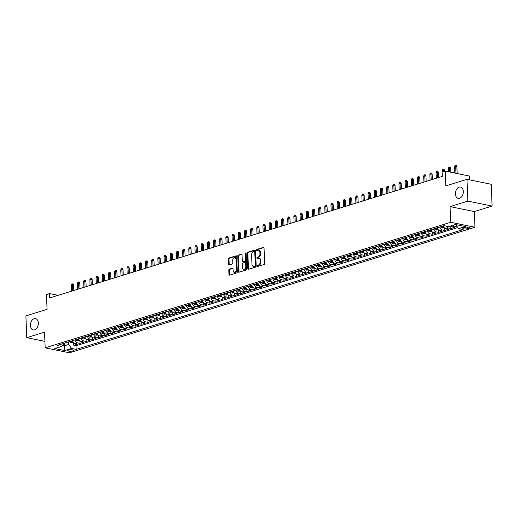 <?xml version="1.0" encoding="UTF-8"?>
<svg xmlns="http://www.w3.org/2000/svg" width="518" height="518" viewBox="0 0 518 518"><rect width="100%" height="100%" fill="white"/><g stroke="black" fill="none" stroke-linecap="round" stroke-linejoin="round"><path stroke-width="0.78" d="M257.187 265.999A0.622 0.414 -78.4 0 0 257.64 266.466L264.083 264.471A0.887 0.596 -78.4 0 0 264.659 263.429L264.038 248.044A0.887 0.596 -78.4 0 0 263.397 247.377L256.954 249.372A0.622 0.414 -78.4 0 0 256.999 250.57L257.834 250.311A2.83 1.897 -78.4 0 1 258.508 250.272A2.83 1.897 -78.4 0 1 259.887 252.441L259.939 253.723A2.83 1.897 -78.4 0 1 258.106 257.064L257.271 257.323A0.622 0.414 -78.4 0 0 257.316 258.514L258.152 258.262A2.83 1.897 -78.4 0 1 258.832 258.217A2.83 1.897 -78.4 0 1 260.204 260.392L260.256 261.674A2.83 1.897 -78.4 0 1 258.424 265.009L257.588 265.268A0.622 0.414 -78.4 0 0 257.187 265.999M258.832 258.217L259.486 258.352A2.83 1.897 -78.4 0 1 260.858 260.528L260.91 261.81A2.83 1.897 -78.4 0 1 259.078 265.145L258.242 265.404A0.622 0.414 -78.4 0 0 257.899 266.388M263.895 247.559L257.608 249.508A0.622 0.414 -78.4 0 0 257.258 250.485M258.508 250.272L259.168 250.401A2.83 1.897 -78.4 0 1 260.541 252.577L260.593 253.859A2.83 1.897 -78.4 0 1 258.76 257.193L257.925 257.452A0.622 0.414 -78.4 0 0 257.582 258.437M38.332 323.057A5.769 3.866 -78.4 0 0 35.528 318.635A5.769 3.866 -78.4 0 0 30.42 325.511A5.769 3.866 -78.4 0 0 33.217 329.94A5.769 3.866 -78.4 0 0 38.332 323.057M463.332 191.492A5.769 3.866 -78.4 0 0 460.528 187.063A5.769 3.866 -78.4 0 0 455.419 193.939A5.769 3.866 -78.4 0 0 458.216 198.368A5.769 3.866 -78.4 0 0 463.332 191.492M72.734 350.926A2.888 0.738 177.7 0 0 73.524 350.382A2.888 0.738 177.7 0 0 71.691 349.767A2.888 0.738 177.7 0 0 68.538 350.064A2.888 0.738 177.7 0 0 67.754 350.615A2.888 0.738 177.7 0 0 69.587 351.223A2.888 0.738 177.7 0 0 72.734 350.926M229.344 269.127A0.887 0.596 -78.4 0 0 228.775 270.169L228.95 274.482A0.887 0.596 -78.4 0 0 229.591 275.149L236.752 272.934A0.887 0.596 -78.4 0 0 237.322 271.892L236.707 256.507A0.887 0.596 -78.4 0 0 236.066 255.84L228.904 258.055A0.887 0.596 -78.4 0 0 228.328 259.097L228.542 264.309A0.887 0.596 -78.4 0 0 229.183 264.976L232.245 264.031A0.887 0.596 -78.4 0 0 232.815 262.989L232.711 260.399A2.37 1.586 -78.4 0 1 234.809 257.582A2.37 1.586 -78.4 0 1 235.962 259.395L236.363 269.528A2.37 1.586 -78.4 0 1 234.272 272.345A2.37 1.586 -78.4 0 1 233.119 270.532L233.055 268.842A0.887 0.596 -78.4 0 0 232.414 268.175L229.344 269.127L230.005 269.256A0.887 0.596 -78.4 0 0 229.429 270.299L229.603 274.618A0.887 0.596 -78.4 0 0 229.752 275.103M467.851 201.114L450.077 206.611L474.326 211.571L492.1 206.073L467.851 201.114L466.977 179.338L445.804 185.897L445.208 171.089L442.113 172.047L442.288 176.398L49.741 297.928L49.566 293.57L46.478 294.528L47.073 309.33L25.9 315.889L26.774 337.658L44.917 341.368M450.077 206.611L450.705 222.287L45.176 347.831L44.548 332.155L26.774 337.658M247.818 268.641A0.887 0.596 -78.4 0 0 248.459 269.308L255.62 267.094A0.887 0.596 -78.4 0 0 256.19 266.051L255.575 250.66A0.887 0.596 -78.4 0 0 254.934 249.993L247.772 252.214A0.887 0.596 -78.4 0 0 247.203 253.257L247.818 268.641L248.472 268.777A0.887 0.596 -78.4 0 0 248.621 269.256M246.186 270.014L239.025 272.228A0.887 0.596 -78.4 0 1 238.384 271.561L237.768 256.177A0.887 0.596 -78.4 0 1 238.338 255.134L241.401 254.183A0.887 0.596 -78.4 0 1 242.042 254.85L242.294 261.091A0.887 0.596 -78.4 0 0 242.936 261.758L244.969 261.13A0.887 0.596 -78.4 0 0 245.538 260.088L245.279 253.587A0.622 0.414 -78.4 0 1 246.128 253.328L246.756 268.971A0.887 0.596 -78.4 0 1 246.186 270.014M466.977 179.338L491.226 184.298L492.1 206.073M73.705 342.838L73.802 345.292L77.512 344.14L75.116 343.654L77.59 342.89A3.607 2.512 -107.2 0 1 74.987 339.918M79.889 340.922L79.986 343.376L83.696 342.23L81.3 341.738L83.774 340.974A3.607 2.512 -107.2 0 1 81.171 338.001M86.066 339.005L86.163 341.466L89.873 340.313L87.484 339.827L89.957 339.063A3.607 2.512 -107.2 0 1 87.348 336.091M92.249 337.095L92.346 339.549L96.057 338.403L93.667 337.911L96.134 337.147A3.607 2.512 -107.2 0 1 93.531 334.175M98.433 335.178L98.53 337.639L102.24 336.486L99.844 336.001L102.318 335.23A3.607 2.512 -107.2 0 1 99.715 332.265M104.61 333.268L104.714 335.722L108.417 334.576L106.028 334.084L108.502 333.32A3.607 2.512 -107.2 0 1 105.899 330.348M110.794 331.352L110.891 333.806L114.601 332.66L112.212 332.174L114.685 331.403A3.607 2.512 -107.2 0 1 112.076 328.438M116.977 329.442L117.074 331.896L120.785 330.749L118.389 330.257L120.862 329.493A3.607 2.512 -107.2 0 1 118.259 326.521M123.161 327.525L123.258 329.979L126.968 328.833L124.573 328.341L127.046 327.577A3.607 2.512 -107.2 0 1 124.443 324.605M129.338 325.615L129.442 328.069L133.145 326.916L130.756 326.431L133.23 325.667A3.607 2.512 -107.2 0 1 130.627 322.695M135.522 323.698L135.619 326.152L139.329 325.006L136.94 324.514L139.407 323.75A3.607 2.512 -107.2 0 1 136.804 320.778M141.705 321.782L141.802 324.242L145.513 323.09L143.117 322.604L145.59 321.84A3.607 2.512 -107.2 0 1 142.987 318.868M147.883 319.871L147.986 322.325L151.696 321.179L149.301 320.687L151.774 319.923A3.607 2.512 -107.2 0 1 149.171 316.951M154.066 317.955L154.163 320.415L157.873 319.263L155.484 318.777L157.958 318.007A3.607 2.512 -107.2 0 1 155.348 315.041M160.25 316.045L160.347 318.499L164.057 317.353L161.668 316.861L164.135 316.097A3.607 2.512 -107.2 0 1 161.532 313.125M166.433 314.128L166.531 316.582L170.241 315.436L167.845 314.95L170.318 314.18A3.607 2.512 -107.2 0 1 167.715 311.208M172.611 312.218L172.714 314.672L176.418 313.519L174.029 313.034L176.502 312.27A3.607 2.512 -107.2 0 1 173.899 309.298M178.794 310.301L178.891 312.755L182.601 311.609L180.212 311.117L182.686 310.353A3.607 2.512 -107.2 0 1 180.076 307.381M184.978 308.385L185.075 310.845L188.785 309.693L186.389 309.207L188.863 308.443A3.607 2.512 -107.2 0 1 186.26 305.471M191.161 306.475L191.259 308.929L194.969 307.783L192.573 307.291L195.046 306.526A3.607 2.512 -107.2 0 1 192.443 303.554M197.339 304.558L197.436 307.019L201.146 305.866L198.757 305.38L201.23 304.61A3.607 2.512 -107.2 0 1 198.627 301.644M203.522 302.648L203.619 305.102L207.329 303.956L204.94 303.464L207.407 302.7A3.607 2.512 -107.2 0 1 204.804 299.728M209.706 300.731L209.803 303.185L213.513 302.039L211.117 301.554L213.591 300.783A3.607 2.512 -107.2 0 1 210.988 297.818M215.883 298.821L215.987 301.275L219.69 300.129L217.301 299.637L219.774 298.873A3.607 2.512 -107.2 0 1 217.171 295.901M222.067 296.905L222.164 299.359L225.874 298.213L223.485 297.721L225.958 296.956A3.607 2.512 -107.2 0 1 223.349 293.984M228.25 294.995L228.347 297.449L232.058 296.296L229.662 295.81L232.135 295.046A3.607 2.512 -107.2 0 1 229.532 292.074M234.434 293.078L234.531 295.532L238.241 294.386L235.845 293.894L238.319 293.13A3.607 2.512 -107.2 0 1 235.716 290.158M240.611 291.161L240.715 293.622L244.418 292.469L242.029 291.984L244.502 291.22A3.607 2.512 -107.2 0 1 241.9 288.248M246.795 289.251L246.892 291.705L250.602 290.559L248.213 290.067L250.686 289.303A3.607 2.512 -107.2 0 1 248.077 286.331M252.978 287.335L253.075 289.795L256.786 288.643L254.39 288.157L256.863 287.386A3.607 2.512 -107.2 0 1 254.26 284.421M259.155 285.424L259.259 287.878L262.969 286.732L260.573 286.24L263.047 285.476A3.607 2.512 -107.2 0 1 260.444 282.504M265.339 283.508L265.436 285.962L269.146 284.816L266.757 284.33L269.231 283.56A3.607 2.512 -107.2 0 1 266.621 280.594M271.523 281.598L271.62 284.052L275.33 282.906L272.941 282.414L275.408 281.65A3.607 2.512 -107.2 0 1 272.805 278.678M277.706 279.681L277.803 282.135L281.514 280.989L279.118 280.497L281.591 279.733A3.607 2.512 -107.2 0 1 278.988 276.761M283.883 277.765L283.987 280.225L287.691 279.072L285.301 278.587L287.775 277.823A3.607 2.512 -107.2 0 1 285.172 274.851M290.067 275.854L290.164 278.308L293.874 277.162L291.485 276.67L293.959 275.906A3.607 2.512 -107.2 0 1 291.349 272.934M296.251 273.938L296.348 276.398L300.058 275.246L297.662 274.76L300.136 273.99A3.607 2.512 -107.2 0 1 297.533 271.024M302.434 272.028L302.531 274.482L306.242 273.336L303.846 272.844L306.319 272.079A3.607 2.512 -107.2 0 1 303.716 269.107M308.611 270.111L308.715 272.565L312.419 271.419L310.029 270.933L312.503 270.163A3.607 2.512 -107.2 0 1 309.9 267.197M314.795 268.201L314.892 270.655L318.602 269.509L316.213 269.017L318.68 268.253A3.607 2.512 -107.2 0 1 316.077 265.281M320.979 266.284L321.076 268.738L324.786 267.592L322.39 267.1L324.864 266.336A3.607 2.512 -107.2 0 1 322.261 263.364M327.156 264.374L327.259 266.828L330.97 265.676L328.574 265.19L331.047 264.426A3.607 2.512 -107.2 0 1 328.444 261.454M333.339 262.458L333.437 264.912L337.147 263.766L334.757 263.274L337.231 262.509A3.607 2.512 -107.2 0 1 334.622 259.537M339.523 260.541L339.62 263.002L343.33 261.849L340.935 261.363L343.408 260.599A3.607 2.512 -107.2 0 1 340.805 257.627M345.707 258.631L345.804 261.085L349.514 259.939L347.118 259.447L349.592 258.683A3.607 2.512 -107.2 0 1 346.989 255.711M351.884 256.714L351.987 259.175L355.691 258.022L353.302 257.537L355.775 256.766A3.607 2.512 -107.2 0 1 353.172 253.801M358.067 254.804L358.165 257.258L361.875 256.112L359.486 255.62L361.959 254.856A3.607 2.512 -107.2 0 1 359.35 251.884M364.251 252.888L364.348 255.342L368.058 254.196L365.663 253.71L368.136 252.939A3.607 2.512 -107.2 0 1 365.533 249.974M370.435 250.977L370.532 253.431L374.242 252.285L371.846 251.793L374.32 251.029A3.607 2.512 -107.2 0 1 371.717 248.057M376.612 249.061L376.709 251.515L380.419 250.369L378.03 249.877L380.503 249.113A3.607 2.512 -107.2 0 1 377.9 246.141M382.796 247.144L382.893 249.605L386.603 248.452L384.214 247.967L386.681 247.203A3.607 2.512 -107.2 0 1 384.078 244.231M388.979 245.234L389.076 247.688L392.786 246.542L390.391 246.05L392.864 245.286A3.607 2.512 -107.2 0 1 390.261 242.314M395.156 243.318L395.26 245.778L398.964 244.625L396.574 244.14L399.048 243.369A3.607 2.512 -107.2 0 1 396.445 240.404M401.34 241.407L401.437 243.861L405.147 242.715L402.758 242.223L405.231 241.459A3.607 2.512 -107.2 0 1 402.622 238.487M407.524 239.491L407.621 241.945L411.331 240.799L408.935 240.313L411.409 239.543A3.607 2.512 -107.2 0 1 408.806 236.577M413.707 237.581L413.804 240.035L417.514 238.889L415.119 238.397L417.592 237.632A3.607 2.512 -107.2 0 1 414.989 234.66M419.884 235.664L419.988 238.118L423.692 236.972L421.302 236.48L423.776 235.716A3.607 2.512 -107.2 0 1 421.173 232.744M426.068 233.754L426.165 236.208L429.875 235.055L427.486 234.57L429.959 233.806A3.607 2.512 -107.2 0 1 427.35 230.834M432.252 231.837L432.349 234.291L436.059 233.145L433.663 232.653L436.137 231.889A3.607 2.512 -107.2 0 1 433.534 228.917M438.429 229.921L438.532 232.381L442.242 231.229L439.847 230.743L442.32 229.979A3.607 2.512 -107.2 0 1 439.717 227.007M444.612 228.011L444.709 230.465L448.42 229.319L446.03 228.826L448.504 228.062A3.607 2.512 -107.2 0 1 446.302 226.159M450.796 226.094L450.893 228.555L454.603 227.402L452.214 226.916A3.607 2.512 -107.2 0 1 450.679 225.971L450.006 226.178M464.924 227.389L463.565 227.81A2.797 0.719 177.7 0 0 462.801 228.341A2.797 0.719 177.7 0 0 464.575 228.93A2.797 0.719 177.7 0 0 467.625 228.639L468.984 228.218A2.797 0.719 177.7 0 0 469.748 227.693A2.797 0.719 177.7 0 0 467.974 227.098A2.797 0.719 177.7 0 0 464.924 227.389M450.705 222.287L474.954 227.247L69.431 352.79L45.176 347.831M73.802 345.292L75.997 345.739L76.146 349.397L463.131 229.597L458.54 228.658L455.775 224.598M76.146 349.397L71.555 348.459L64.756 350.563L54.791 348.53L61.597 346.425L57.006 345.487L443.991 225.68L448.575 226.619L455.374 224.514L465.339 226.554L458.54 228.658M457.07 226.521L454.681 226.146A3.607 2.512 -107.2 0 1 453.146 225.207M450.893 228.555L448.504 228.062M444.709 230.465L442.32 229.979M438.532 232.381L436.137 231.889M432.349 234.291L429.959 233.806M426.165 236.208L423.776 235.716M419.988 238.118L417.592 237.632M413.804 240.035L411.409 239.543M407.621 241.945L405.231 241.459M401.437 243.861L399.048 243.369M395.26 245.778L392.864 245.286M389.076 247.688L386.681 247.203M382.893 249.605L380.503 249.113M376.709 251.515L374.32 251.029M370.532 253.431L368.136 252.939M364.348 255.342L361.959 254.856M358.165 257.258L355.775 256.766M351.987 259.175L349.592 258.683M345.804 261.085L343.408 260.599M339.62 263.002L337.231 262.509M333.437 264.912L331.047 264.426M327.259 266.828L324.864 266.336M321.076 268.738L318.68 268.253M314.892 270.655L312.503 270.163M308.715 272.565L306.319 272.079M302.531 274.482L300.136 273.99M296.348 276.398L293.959 275.906M290.164 278.308L287.775 277.823M283.987 280.225L281.591 279.733M277.803 282.135L275.408 281.65M271.62 284.052L269.231 283.56M265.436 285.962L263.047 285.476M259.259 287.878L256.863 287.386M253.075 289.795L250.686 289.303M246.892 291.705L244.502 291.22M240.715 293.622L238.319 293.13M234.531 295.532L232.135 295.046M228.347 297.449L225.958 296.956M222.164 299.359L219.774 298.873M215.987 301.275L213.591 300.783M209.803 303.185L207.407 302.7M203.619 305.102L201.23 304.61M197.436 307.019L195.046 306.526M191.259 308.929L188.863 308.443M185.075 310.845L182.686 310.353M178.891 312.755L176.502 312.27M172.714 314.672L170.318 314.18M166.531 316.582L164.135 316.097M160.347 318.499L157.958 318.007M154.163 320.415L151.774 319.923M147.986 322.325L145.59 321.84M141.802 324.242L139.407 323.75M135.619 326.152L133.23 325.667M129.442 328.069L127.046 327.577M123.258 329.979L120.862 329.493M117.074 331.896L114.685 331.403M110.891 333.806L108.502 333.32M104.714 335.722L102.318 335.23M98.53 337.639L96.134 337.147M92.346 339.549L89.957 339.063M86.163 341.466L83.774 340.974M79.986 343.376L77.59 342.89M75.997 345.739L457.776 227.551M64.362 343.207L64.465 345.778L68.797 344.438L68.693 341.867M469.612 179.882L469.457 176.049L445.208 171.089M474.326 211.571L474.954 227.247M58.145 295.325L49.566 293.57M62.477 345.37L64.465 345.778L64.756 350.563M64.07 343.298L61.597 346.425M443.427 225.854A3.607 2.512 72.8 0 0 446.03 228.826M437.244 227.771A3.607 2.512 72.8 0 0 439.847 230.743M431.06 229.688A3.607 2.512 72.8 0 0 433.663 232.653M424.877 231.598A3.607 2.512 72.8 0 0 427.486 234.57M418.699 233.514A3.607 2.512 72.8 0 0 421.302 236.48M412.516 235.425A3.607 2.512 72.8 0 0 415.119 238.397M406.332 237.341A3.607 2.512 72.8 0 0 408.935 240.313M400.155 239.251A3.607 2.512 72.8 0 0 402.758 242.223M393.971 241.168A3.607 2.512 72.8 0 0 396.574 244.14M387.788 243.078A3.607 2.512 72.8 0 0 390.391 246.05M381.604 244.995A3.607 2.512 72.8 0 0 384.214 247.967M375.427 246.911A3.607 2.512 72.8 0 0 378.03 249.877M369.243 248.821A3.607 2.512 72.8 0 0 371.846 251.793M363.06 250.738A3.607 2.512 72.8 0 0 365.663 253.71M356.876 252.648A3.607 2.512 72.8 0 0 359.486 255.62M350.699 254.565A3.607 2.512 72.8 0 0 353.302 257.537M344.515 256.475A3.607 2.512 72.8 0 0 347.118 259.447M338.332 258.391A3.607 2.512 72.8 0 0 340.935 261.363M332.155 260.308A3.607 2.512 72.8 0 0 334.757 263.274M325.971 262.218A3.607 2.512 72.8 0 0 328.574 265.19M319.787 264.135A3.607 2.512 72.8 0 0 322.39 267.1M313.604 266.045A3.607 2.512 72.8 0 0 316.213 269.017M307.427 267.961A3.607 2.512 72.8 0 0 310.029 270.933M301.243 269.872A3.607 2.512 72.8 0 0 303.846 272.844M295.059 271.788A3.607 2.512 72.8 0 0 297.662 274.76M288.876 273.698A3.607 2.512 72.8 0 0 291.485 276.67M282.699 275.615A3.607 2.512 72.8 0 0 285.301 278.587M276.515 277.531A3.607 2.512 72.8 0 0 279.118 280.497M270.331 279.442A3.607 2.512 72.8 0 0 272.941 282.414M264.154 281.358A3.607 2.512 72.8 0 0 266.757 284.33M257.97 283.268A3.607 2.512 72.8 0 0 260.573 286.24M251.787 285.185A3.607 2.512 72.8 0 0 254.39 288.157M245.603 287.095A3.607 2.512 72.8 0 0 248.213 290.067M239.426 289.012A3.607 2.512 72.8 0 0 242.029 291.984M233.242 290.928A3.607 2.512 72.8 0 0 235.845 293.894M227.059 292.838A3.607 2.512 72.8 0 0 229.662 295.81M220.882 294.755A3.607 2.512 72.8 0 0 223.485 297.721M214.698 296.665A3.607 2.512 72.8 0 0 217.301 299.637M208.514 298.582A3.607 2.512 72.8 0 0 211.117 301.554M202.331 300.492A3.607 2.512 72.8 0 0 204.94 303.464M196.154 302.408A3.607 2.512 72.8 0 0 198.757 305.38M189.97 304.319A3.607 2.512 72.8 0 0 192.573 307.291M183.786 306.235A3.607 2.512 72.8 0 0 186.389 309.207M177.603 308.152A3.607 2.512 72.8 0 0 180.212 311.117M171.426 310.062A3.607 2.512 72.8 0 0 174.029 313.034M165.242 311.978A3.607 2.512 72.8 0 0 167.845 314.95M159.058 313.889A3.607 2.512 72.8 0 0 161.668 316.861M152.881 315.805A3.607 2.512 72.8 0 0 155.484 318.777M146.698 317.715A3.607 2.512 72.8 0 0 149.301 320.687M140.514 319.632A3.607 2.512 72.8 0 0 143.117 322.604M134.33 321.548A3.607 2.512 72.8 0 0 136.94 324.514M128.153 323.459A3.607 2.512 72.8 0 0 130.756 326.431M121.97 325.375A3.607 2.512 72.8 0 0 124.573 328.341M115.786 327.285A3.607 2.512 72.8 0 0 118.389 330.257M109.602 329.202A3.607 2.512 72.8 0 0 112.212 332.174M103.425 331.112A3.607 2.512 72.8 0 0 106.028 334.084M97.242 333.029A3.607 2.512 72.8 0 0 99.844 336.001M91.058 334.939A3.607 2.512 72.8 0 0 93.667 337.911M84.881 336.855A3.607 2.512 72.8 0 0 87.484 339.827M78.697 338.772A3.607 2.512 72.8 0 0 81.3 341.738M72.514 340.682A3.607 2.512 72.8 0 0 75.116 343.654M68.797 344.438L71.555 348.459M255.426 250.181L248.426 252.344A0.887 0.596 -78.4 0 0 247.857 253.386L248.472 268.777M254.908 266.103A0.622 0.414 -78.4 0 0 255.303 265.371L254.765 251.865A0.622 0.414 -78.4 0 0 254.312 251.398L253.431 251.67A2.83 1.897 -78.4 0 0 251.606 255.005L251.975 264.238A2.83 1.897 -78.4 0 0 253.347 266.414A2.83 1.897 -78.4 0 0 254.027 266.375L255.562 266.233A0.622 0.414 -78.4 0 0 255.963 265.507L255.303 265.371M254.973 251.534A0.622 0.414 -78.4 0 1 255.419 252.001L255.963 265.507M253.347 266.414L254.001 266.55A2.83 1.897 -78.4 0 0 254.681 266.505L254.027 266.375M255.562 266.233L254.681 266.505M241.893 254.37L238.992 255.264A0.887 0.596 -78.4 0 0 238.422 256.313L239.038 271.697A0.887 0.596 -78.4 0 0 239.186 272.177M243.188 261.81A0.887 0.596 -78.4 0 0 243.589 261.894L245.623 261.266A0.887 0.596 -78.4 0 0 246.199 260.217L245.933 253.723L245.279 253.587M246.108 253.166A0.622 0.414 -78.4 0 0 245.933 253.723M242.554 267.566A2.37 1.586 -78.4 0 0 243.706 269.386A2.37 1.586 -78.4 0 0 245.797 266.563L245.655 262.995A0.887 0.596 -78.4 0 0 245.014 262.328L242.981 262.956A0.887 0.596 -78.4 0 0 242.411 263.999L242.554 267.566M243.706 269.386L244.36 269.515A2.37 1.586 -78.4 0 0 246.458 266.699L245.797 266.563M245.228 262.315L245.882 262.445A0.887 0.596 -78.4 0 1 246.315 263.125L246.458 266.699M232.906 268.356L230.005 269.256M234.272 272.345L234.926 272.481A2.37 1.586 -78.4 0 0 237.024 269.658L236.363 269.528M234.809 257.582L235.463 257.711A2.37 1.586 -78.4 0 1 236.616 259.531L237.024 269.658M236.558 256.021L229.558 258.191A0.887 0.596 -78.4 0 0 228.988 259.233L229.196 264.445A0.887 0.596 -78.4 0 0 229.344 264.931M454.577 166.556L455.044 165.397L455.659 165.21L456.319 165.346L456.87 166.453L454.577 166.556L454.843 173.057M455.659 165.21L455.976 173.29M456.87 166.453L457.154 173.536M448.4 168.467L448.86 167.314L449.482 167.12L450.136 167.256L450.692 168.363L448.4 168.467L448.53 171.769M449.482 167.12L449.669 172.002M450.692 168.363L450.848 172.241M444.515 227.907L441.971 228.017A2.389 1.664 -107.2 0 1 440.54 226.748M441.712 226.385A2.389 1.664 72.8 0 0 442.65 227.447L443.389 227.214A2.389 1.664 -107.2 0 1 442.456 226.159M442.217 170.383L442.683 169.231L443.298 169.036L443.952 169.172L444.509 170.28L442.217 170.383L442.281 171.995M443.298 169.036L443.395 171.652M444.509 170.28L444.548 171.296M438.332 229.817L435.787 229.934A2.389 1.664 -107.2 0 1 434.356 228.665M435.534 228.302A2.389 1.664 72.8 0 0 436.467 229.357L437.205 229.131A2.389 1.664 -107.2 0 1 436.273 228.069M436.033 172.3L436.499 171.141L437.114 170.953L437.775 171.082L438.325 172.196L436.033 172.3L436.273 178.263M437.114 170.953L437.386 177.92M438.325 172.196L438.545 177.564M432.148 231.734L429.603 231.844A2.389 1.664 -107.2 0 1 428.179 230.575M429.351 230.212A2.389 1.664 72.8 0 0 430.283 231.274L431.028 231.047A2.389 1.664 -107.2 0 1 430.095 229.986M429.849 174.21L430.316 173.057L430.937 172.863L431.591 172.999L432.148 174.106L429.849 174.21L430.089 180.18M430.937 172.863L431.203 179.837M432.148 174.106L432.362 179.474M425.964 233.644L423.426 233.76A2.389 1.664 -107.2 0 1 421.995 232.491M423.167 232.129A2.389 1.664 72.8 0 0 424.1 233.191L424.844 232.958A2.389 1.664 -107.2 0 1 423.912 231.896M423.672 176.126L424.132 174.967L424.754 174.78L425.407 174.909L425.964 176.023L423.672 176.126L423.912 182.09M424.754 174.78L425.025 181.747M425.964 176.023L426.178 181.391M419.787 235.56L417.243 235.671A2.389 1.664 -107.2 0 1 415.812 234.408M416.99 234.039A2.389 1.664 72.8 0 0 417.922 235.101L418.661 234.874A2.389 1.664 -107.2 0 1 417.728 233.812M417.489 178.037L417.955 176.884L418.57 176.69L419.224 176.826L419.781 177.933L417.489 178.037L417.728 184.007M418.57 176.69L418.842 183.663M419.781 177.933L419.994 183.301M413.604 237.471L411.059 237.587A2.389 1.664 -107.2 0 1 409.628 236.318M410.806 235.955A2.389 1.664 72.8 0 0 411.739 237.017L412.483 236.784A2.389 1.664 -107.2 0 1 411.545 235.729M411.305 179.953L411.771 178.794L412.386 178.606L413.047 178.742L413.597 179.85L411.305 179.953L411.545 185.917M412.386 178.606L412.658 185.573M413.597 179.85L413.817 185.217M407.42 239.387L404.875 239.497A2.389 1.664 -107.2 0 1 403.451 238.235M404.623 237.872A2.389 1.664 72.8 0 0 405.555 238.927L406.3 238.701A2.389 1.664 -107.2 0 1 405.367 237.639M405.128 181.863L405.588 180.711L406.209 180.517L406.863 180.653L407.42 181.76L405.128 181.863L405.367 187.833M406.209 180.517L406.475 187.49M407.42 181.76L407.634 187.134M401.243 241.304L398.698 241.414A2.389 1.664 -107.2 0 1 397.267 240.145M398.439 239.782A2.389 1.664 72.8 0 0 399.378 240.844L400.116 240.611A2.389 1.664 -107.2 0 1 399.184 239.556M398.944 183.78L399.404 182.627L400.025 182.433L400.679 182.569L401.236 183.676L398.944 183.78L399.184 189.75M400.025 182.433L400.297 189.4M401.236 183.676L401.45 189.044M395.059 243.214L392.514 243.331A2.389 1.664 -107.2 0 1 391.084 242.061M392.262 241.699A2.389 1.664 72.8 0 0 393.194 242.754L393.933 242.528A2.389 1.664 -107.2 0 1 393 241.466M392.761 185.69L393.227 184.537L393.842 184.35L394.496 184.479L395.053 185.593L392.761 185.69L393 191.66M393.842 184.35L394.114 191.317M395.053 185.593L395.266 190.961M388.876 245.131L386.331 245.241A2.389 1.664 -107.2 0 1 384.906 243.972M386.078 243.609A2.389 1.664 72.8 0 0 387.011 244.671L387.755 244.438A2.389 1.664 -107.2 0 1 386.823 243.382M386.577 187.607L387.043 186.454L387.665 186.26L388.319 186.396L388.869 187.503L386.577 187.607L386.816 193.577M387.665 186.26L387.93 193.227M388.869 187.503L389.089 192.871M382.692 247.041L380.154 247.157A2.389 1.664 -107.2 0 1 378.723 245.888M379.895 245.526A2.389 1.664 72.8 0 0 380.827 246.581L381.572 246.354A2.389 1.664 -107.2 0 1 380.639 245.292M380.4 189.523L380.86 188.364L381.481 188.176L382.135 188.306L382.692 189.42L380.4 189.523L380.639 195.487M381.481 188.176L381.753 195.144M382.692 189.42L382.906 194.787M376.515 248.957L373.97 249.067A2.389 1.664 -107.2 0 1 372.539 247.805M373.711 247.436A2.389 1.664 72.8 0 0 374.65 248.498L375.388 248.271A2.389 1.664 -107.2 0 1 374.456 247.209M374.216 191.433L374.682 190.281L375.297 190.087L375.951 190.223L376.508 191.33L374.216 191.433L374.456 197.403M375.297 190.087L375.569 197.06M376.508 191.33L376.722 196.698M370.331 250.867L367.786 250.984A2.389 1.664 -107.2 0 1 366.355 249.715M367.534 249.352A2.389 1.664 72.8 0 0 368.466 250.414L369.204 250.181A2.389 1.664 -107.2 0 1 368.272 249.119M368.033 193.35L368.499 192.191L369.114 192.003L369.774 192.133L370.325 193.246L368.033 193.35L368.272 199.313M369.114 192.003L369.386 198.97M370.325 193.246L370.545 198.614M364.148 252.784L361.603 252.894A2.389 1.664 -107.2 0 1 360.178 251.631M361.35 251.269A2.389 1.664 72.8 0 0 362.283 252.324L363.027 252.098A2.389 1.664 -107.2 0 1 362.095 251.036M361.849 195.26L362.315 194.108L362.937 193.913L363.591 194.049L364.148 195.156L361.849 195.26L362.095 201.23M362.937 193.913L363.202 200.887M364.148 195.156L364.361 200.524M357.97 254.694L355.426 254.811A2.389 1.664 -107.2 0 1 353.995 253.542M355.167 253.179A2.389 1.664 72.8 0 0 356.099 254.241L356.844 254.008A2.389 1.664 -107.2 0 1 355.911 252.952M355.672 197.177L356.131 196.018L356.753 195.83L357.407 195.966L357.964 197.073L355.672 197.177L355.911 203.14M356.753 195.83L357.025 202.797M357.964 197.073L358.178 202.441M351.787 256.611L349.242 256.727A2.389 1.664 -107.2 0 1 347.811 255.458M348.99 255.096A2.389 1.664 72.8 0 0 349.922 256.151L350.66 255.924A2.389 1.664 -107.2 0 1 349.728 254.862M349.488 199.087L349.954 197.934L350.569 197.74L351.223 197.876L351.78 198.983L349.488 199.087L349.728 205.057M350.569 197.74L350.841 204.714M351.78 198.983L351.994 204.357M345.603 258.527L343.058 258.637A2.389 1.664 -107.2 0 1 341.627 257.368M342.806 257.006A2.389 1.664 72.8 0 0 343.738 258.068L344.483 257.834A2.389 1.664 -107.2 0 1 343.544 256.779M343.305 201.003L343.771 199.851L344.386 199.657L345.046 199.793L345.597 200.9L343.305 201.003L343.544 206.973M344.386 199.657L344.658 206.624M345.597 200.9L345.817 206.268M339.42 260.437L336.875 260.554A2.389 1.664 -107.2 0 1 335.45 259.285M336.622 258.922A2.389 1.664 72.8 0 0 337.555 259.978L338.299 259.751A2.389 1.664 -107.2 0 1 337.367 258.689M337.127 202.92L337.587 201.761L338.209 201.573L338.863 201.703L339.42 202.816L337.127 202.92L337.367 208.883M338.209 201.573L338.474 208.54M339.42 202.816L339.633 208.184M333.242 262.354L330.698 262.464A2.389 1.664 -107.2 0 1 329.267 261.195M330.439 260.832A2.389 1.664 72.8 0 0 331.378 261.894L332.116 261.668A2.389 1.664 -107.2 0 1 331.183 260.606M330.944 204.83L331.41 203.678L332.025 203.483L332.679 203.619L333.236 204.727L330.944 204.83L331.183 210.8M332.025 203.483L332.297 210.457M333.236 204.727L333.45 210.094M327.059 264.264L324.514 264.381A2.389 1.664 -107.2 0 1 323.083 263.112M324.262 262.749A2.389 1.664 72.8 0 0 325.194 263.811L325.932 263.578A2.389 1.664 -107.2 0 1 325 262.516M324.76 206.747L325.226 205.588L325.841 205.4L326.495 205.529L327.052 206.643L324.76 206.747L325 212.71M325.841 205.4L326.113 212.367M327.052 206.643L327.272 212.011M320.875 266.181L318.33 266.291A2.389 1.664 -107.2 0 1 316.906 265.028M318.078 264.659A2.389 1.664 72.8 0 0 319.01 265.721L319.755 265.494A2.389 1.664 -107.2 0 1 318.823 264.433M318.576 208.657L319.043 207.504L319.664 207.31L320.318 207.446L320.869 208.553L318.576 208.657L318.816 214.627M319.664 207.31L319.93 214.284M320.869 208.553L321.089 213.921M314.691 268.091L312.153 268.207A2.389 1.664 -107.2 0 1 310.722 266.938M311.894 266.576A2.389 1.664 72.8 0 0 312.827 267.638L313.571 267.405A2.389 1.664 -107.2 0 1 312.639 266.349M312.399 210.573L312.859 209.414L313.481 209.227L314.135 209.363L314.691 210.47L312.399 210.573L312.639 216.537M313.481 209.227L313.753 216.194M314.691 210.47L314.905 215.838M308.514 270.007L305.97 270.118A2.389 1.664 -107.2 0 1 304.539 268.855M305.717 268.492A2.389 1.664 72.8 0 0 306.65 269.548L307.388 269.321A2.389 1.664 -107.2 0 1 306.455 268.259M306.216 212.484L306.682 211.331L307.297 211.137L307.951 211.273L308.508 212.38L306.216 212.484L306.455 218.454M307.297 211.137L307.569 218.11M308.508 212.38L308.722 217.754M302.331 271.924L299.786 272.034A2.389 1.664 -107.2 0 1 298.355 270.765M299.534 270.402A2.389 1.664 72.8 0 0 300.466 271.464L301.211 271.231A2.389 1.664 -107.2 0 1 300.272 270.176M300.032 214.4L300.498 213.241L301.113 213.053L301.774 213.189L302.324 214.297L300.032 214.4L300.272 220.37M301.113 213.053L301.385 220.02M302.324 214.297L302.544 219.664M296.147 273.834L293.602 273.951A2.389 1.664 -107.2 0 1 292.178 272.682M293.35 272.319A2.389 1.664 72.8 0 0 294.282 273.374L295.027 273.148A2.389 1.664 -107.2 0 1 294.094 272.086M293.855 216.31L294.315 215.158L294.936 214.964L295.59 215.099L296.147 216.207L293.855 216.31L294.094 222.28M294.936 214.964L295.202 221.937M296.147 216.207L296.361 221.581M289.97 275.751L287.425 275.861A2.389 1.664 -107.2 0 1 285.994 274.592M287.166 274.229A2.389 1.664 72.8 0 0 288.105 275.291L288.843 275.058A2.389 1.664 -107.2 0 1 287.911 274.003M287.671 218.227L288.131 217.074L288.753 216.88L289.407 217.016L289.963 218.123L287.671 218.227L287.911 224.197M288.753 216.88L289.025 223.847M289.963 218.123L290.177 223.491M283.786 277.661L281.242 277.777A2.389 1.664 -107.2 0 1 279.811 276.508M280.989 276.146A2.389 1.664 72.8 0 0 281.921 277.201L282.66 276.975A2.389 1.664 -107.2 0 1 281.727 275.913M281.488 220.144L281.954 218.984L282.569 218.797L283.223 218.926L283.78 220.04L281.488 220.144L281.727 226.107M282.569 218.797L282.841 225.764M283.78 220.04L283.993 225.408M277.603 279.578L275.058 279.688A2.389 1.664 -107.2 0 1 273.634 278.425M274.805 278.056A2.389 1.664 72.8 0 0 275.738 279.118L276.482 278.891A2.389 1.664 -107.2 0 1 275.544 277.829M275.304 222.054L275.77 220.901L276.385 220.707L277.046 220.843L277.596 221.95L275.304 222.054L275.544 228.024M276.385 220.707L276.657 227.68M277.596 221.95L277.816 227.318M271.419 281.488L268.881 281.604A2.389 1.664 -107.2 0 1 267.45 280.335M268.622 279.973A2.389 1.664 72.8 0 0 269.554 281.034L270.299 280.801A2.389 1.664 -107.2 0 1 269.366 279.739M269.127 223.97L269.587 222.811L270.208 222.623L270.862 222.753L271.419 223.867L269.127 223.97L269.366 229.934M270.208 222.623L270.474 229.591M271.419 223.867L271.633 229.234M265.242 283.404L262.697 283.514A2.389 1.664 -107.2 0 1 261.266 282.252M262.438 281.889A2.389 1.664 72.8 0 0 263.377 282.945L264.115 282.718A2.389 1.664 -107.2 0 1 263.183 281.656M262.943 225.88L263.409 224.728L264.025 224.534L264.679 224.67L265.235 225.777L262.943 225.88L263.183 231.85M264.025 224.534L264.297 231.507M265.235 225.777L265.449 231.145M259.058 285.314L256.514 285.431A2.389 1.664 -107.2 0 1 255.083 284.162M256.261 283.799A2.389 1.664 72.8 0 0 257.193 284.861L257.932 284.628A2.389 1.664 -107.2 0 1 256.999 283.573M256.76 227.797L257.226 226.638L257.841 226.45L258.501 226.586L259.052 227.693L256.76 227.797L256.999 233.76M257.841 226.45L258.113 233.417M259.052 227.693L259.272 233.061M252.875 287.231L250.33 287.348A2.389 1.664 -107.2 0 1 248.905 286.078M250.077 285.716A2.389 1.664 72.8 0 0 251.01 286.771L251.754 286.545A2.389 1.664 -107.2 0 1 250.822 285.483M250.576 229.707L251.042 228.555L251.664 228.36L252.318 228.496L252.875 229.603L250.576 229.707L250.816 235.677M251.664 228.36L251.929 235.334M252.875 229.603L253.088 234.978M246.691 289.148L244.153 289.258A2.389 1.664 -107.2 0 1 242.722 287.989M243.894 287.626A2.389 1.664 72.8 0 0 244.826 288.688L245.571 288.455A2.389 1.664 -107.2 0 1 244.638 287.399M244.399 231.624L244.859 230.471L245.48 230.277L246.134 230.413L246.691 231.52L244.399 231.624L244.638 237.594M245.48 230.277L245.752 237.244M246.691 231.52L246.905 236.888M240.514 291.058L237.969 291.174A2.389 1.664 -107.2 0 1 236.538 289.905M237.717 289.543A2.389 1.664 72.8 0 0 238.649 290.598L239.387 290.371A2.389 1.664 -107.2 0 1 238.455 289.309M238.215 233.534L238.681 232.381L239.297 232.194L239.951 232.323L240.507 233.437L238.215 233.534L238.455 239.504M239.297 232.194L239.569 239.161M240.507 233.437L240.721 238.804M234.33 292.974L231.786 293.084A2.389 1.664 -107.2 0 1 230.355 291.815M231.533 291.453A2.389 1.664 72.8 0 0 232.465 292.515L233.21 292.281A2.389 1.664 -107.2 0 1 232.271 291.226M232.032 235.45L232.498 234.298L233.113 234.104L233.773 234.24L234.324 235.347L232.032 235.45L232.271 241.42M233.113 234.104L233.385 241.077M234.324 235.347L234.544 240.715M228.147 294.884L225.602 295.001A2.389 1.664 -107.2 0 1 224.177 293.732M225.349 293.369A2.389 1.664 72.8 0 0 226.282 294.431L227.026 294.198A2.389 1.664 -107.2 0 1 226.094 293.136M225.854 237.367L226.314 236.208L226.936 236.02L227.59 236.15L228.147 237.263L225.854 237.367L226.094 243.331M226.936 236.02L227.201 242.987M228.147 237.263L228.36 242.631M221.969 296.801L219.425 296.911A2.389 1.664 -107.2 0 1 217.994 295.649M219.166 295.279A2.389 1.664 72.8 0 0 220.105 296.341L220.843 296.115A2.389 1.664 -107.2 0 1 219.91 295.053M219.671 239.277L220.131 238.125L220.752 237.93L221.406 238.066L221.963 239.174L219.671 239.277L219.91 245.247M220.752 237.93L221.024 244.904M221.963 239.174L222.177 244.541M215.786 298.711L213.241 298.828A2.389 1.664 -107.2 0 1 211.81 297.559M212.989 297.196A2.389 1.664 72.8 0 0 213.921 298.258L214.659 298.025A2.389 1.664 -107.2 0 1 213.727 296.969M213.487 241.194L213.953 240.035L214.569 239.847L215.223 239.976L215.779 241.09L213.487 241.194L213.727 247.157M214.569 239.847L214.84 246.814M215.779 241.09L215.993 246.458M209.602 300.628L207.058 300.738A2.389 1.664 -107.2 0 1 205.633 299.475M206.805 299.113A2.389 1.664 72.8 0 0 207.737 300.168L208.482 299.941A2.389 1.664 -107.2 0 1 207.55 298.88M207.304 243.104L207.77 241.951L208.391 241.757L209.045 241.893L209.596 243L207.304 243.104L207.543 249.074M208.391 241.757L208.657 248.731M209.596 243L209.816 248.368M203.419 302.544L200.88 302.654A2.389 1.664 -107.2 0 1 199.449 301.385M200.621 301.023A2.389 1.664 72.8 0 0 201.554 302.085L202.298 301.852A2.389 1.664 -107.2 0 1 201.366 300.796M201.126 245.02L201.586 243.861L202.208 243.674L202.862 243.81L203.419 244.917L201.126 245.02L201.366 250.99M202.208 243.674L202.48 250.641M203.419 244.917L203.632 250.285M197.241 304.454L194.697 304.571A2.389 1.664 -107.2 0 1 193.266 303.302M194.438 302.939A2.389 1.664 72.8 0 0 195.377 303.995L196.115 303.768A2.389 1.664 -107.2 0 1 195.182 302.706M194.943 246.931L195.409 245.778L196.024 245.584L196.678 245.72L197.235 246.827L194.943 246.931L195.182 252.901M196.024 245.584L196.296 252.557M197.235 246.827L197.449 252.201M191.058 306.371L188.513 306.481A2.389 1.664 -107.2 0 1 187.082 305.212M188.261 304.849A2.389 1.664 72.8 0 0 189.193 305.911L189.931 305.678A2.389 1.664 -107.2 0 1 188.999 304.623M188.759 248.847L189.225 247.695L189.841 247.5L190.501 247.636L191.051 248.744L188.759 248.847L188.999 254.817M189.841 247.5L190.112 254.467M191.051 248.744L191.271 254.111M184.874 308.281L182.33 308.398A2.389 1.664 -107.2 0 1 180.905 307.129M182.077 306.766A2.389 1.664 72.8 0 0 183.009 307.821L183.754 307.595A2.389 1.664 -107.2 0 1 182.822 306.533M182.576 250.764L183.042 249.605L183.663 249.417L184.317 249.546L184.874 250.66L182.576 250.764L182.822 256.727M183.663 249.417L183.929 256.384M184.874 250.66L185.088 256.028M178.697 310.198L176.152 310.308A2.389 1.664 -107.2 0 1 174.721 309.045M175.893 308.676A2.389 1.664 72.8 0 0 176.826 309.738L177.57 309.511A2.389 1.664 -107.2 0 1 176.638 308.45M176.398 252.674L176.858 251.521L177.48 251.327L178.134 251.463L178.691 252.57L176.398 252.674L176.638 258.644M177.48 251.327L177.752 258.301M178.691 252.57L178.904 257.938M172.513 312.108L169.969 312.224A2.389 1.664 -107.2 0 1 168.538 310.955M169.716 310.593A2.389 1.664 72.8 0 0 170.649 311.655L171.387 311.422A2.389 1.664 -107.2 0 1 170.454 310.36M170.215 254.591L170.681 253.431L171.296 253.244L171.95 253.373L172.507 254.487L170.215 254.591L170.454 260.554M171.296 253.244L171.568 260.211M172.507 254.487L172.721 259.855M166.33 314.025L163.785 314.135A2.389 1.664 -107.2 0 1 162.354 312.872M163.533 312.503A2.389 1.664 72.8 0 0 164.465 313.565L165.21 313.338A2.389 1.664 -107.2 0 1 164.271 312.276M164.031 256.501L164.497 255.348L165.112 255.154L165.773 255.29L166.323 256.397L164.031 256.501L164.271 262.471M165.112 255.154L165.384 262.127M166.323 256.397L166.543 261.765M160.146 315.935L157.601 316.051A2.389 1.664 -107.2 0 1 156.177 314.782M157.349 314.42A2.389 1.664 72.8 0 0 158.281 315.481L159.026 315.248A2.389 1.664 -107.2 0 1 158.094 314.193M157.854 258.417L158.314 257.258L158.935 257.07L159.589 257.206L160.146 258.314L157.854 258.417L158.094 264.381M158.935 257.07L159.201 264.038M160.146 258.314L160.36 263.681M153.969 317.851L151.424 317.968A2.389 1.664 -107.2 0 1 149.993 316.699M151.165 316.336A2.389 1.664 72.8 0 0 152.104 317.392L152.842 317.165A2.389 1.664 -107.2 0 1 151.91 316.103M151.67 260.327L152.137 259.175L152.752 258.981L153.406 259.117L153.963 260.224L151.67 260.327L151.91 266.297M152.752 258.981L153.024 265.954M153.963 260.224L154.176 265.598M147.785 319.768L145.241 319.878A2.389 1.664 -107.2 0 1 143.81 318.609M144.988 318.246A2.389 1.664 72.8 0 0 145.921 319.308L146.659 319.075A2.389 1.664 -107.2 0 1 145.726 318.02M145.487 262.244L145.953 261.091L146.568 260.897L147.222 261.033L147.779 262.14L145.487 262.244L145.726 268.214M146.568 260.897L146.84 267.864M147.779 262.14L147.999 267.508M141.602 321.678L139.057 321.795A2.389 1.664 -107.2 0 1 137.633 320.525M138.805 320.163A2.389 1.664 72.8 0 0 139.737 321.218L140.482 320.992A2.389 1.664 -107.2 0 1 139.549 319.93M139.303 264.154L139.769 263.002L140.391 262.814L141.045 262.943L141.595 264.057L139.303 264.154L139.543 270.124M140.391 262.814L140.656 269.781M141.595 264.057L141.815 269.425M135.418 323.595L132.88 323.705A2.389 1.664 -107.2 0 1 131.449 322.436M132.621 322.073A2.389 1.664 72.8 0 0 133.553 323.135L134.298 322.902A2.389 1.664 -107.2 0 1 133.366 321.846M133.126 266.071L133.586 264.918L134.207 264.724L134.861 264.86L135.418 265.967L133.126 266.071L133.366 272.041M134.207 264.724L134.479 271.691M135.418 265.967L135.632 271.335M129.241 325.505L126.696 325.621A2.389 1.664 -107.2 0 1 125.265 324.352M126.444 323.99A2.389 1.664 72.8 0 0 127.376 325.051L128.114 324.818A2.389 1.664 -107.2 0 1 127.182 323.756M126.942 267.987L127.409 266.828L128.024 266.64L128.678 266.77L129.235 267.884L126.942 267.987L127.182 273.951M128.024 266.64L128.296 273.608M129.235 267.884L129.448 273.251M123.057 327.421L120.513 327.531A2.389 1.664 -107.2 0 1 119.082 326.269M120.26 325.9A2.389 1.664 72.8 0 0 121.193 326.962L121.937 326.735A2.389 1.664 -107.2 0 1 120.998 325.673M120.759 269.897L121.225 268.745L121.84 268.551L122.501 268.687L123.051 269.794L120.759 269.897L120.998 275.867M121.84 268.551L122.112 275.524M123.051 269.794L123.271 275.162M116.874 329.331L114.329 329.448A2.389 1.664 -107.2 0 1 112.905 328.179M114.077 327.816A2.389 1.664 72.8 0 0 115.009 328.878L115.754 328.645A2.389 1.664 -107.2 0 1 114.821 327.59M114.582 271.814L115.041 270.655L115.663 270.467L116.317 270.597L116.874 271.71L114.582 271.814L114.821 277.777M115.663 270.467L115.928 277.434M116.874 271.71L117.087 277.078M110.697 331.248L108.152 331.358A2.389 1.664 -107.2 0 1 106.721 330.096M107.893 329.733A2.389 1.664 72.8 0 0 108.832 330.788L109.57 330.562A2.389 1.664 -107.2 0 1 108.638 329.5M108.398 273.724L108.858 272.572L109.479 272.377L110.133 272.513L110.69 273.621L108.398 273.724L108.638 279.694M109.479 272.377L109.751 279.351M110.69 273.621L110.904 278.988M104.513 333.165L101.968 333.275A2.389 1.664 -107.2 0 1 100.537 332.006M101.716 331.643A2.389 1.664 72.8 0 0 102.648 332.705L103.386 332.472A2.389 1.664 -107.2 0 1 102.454 331.416M102.214 275.641L102.681 274.482L103.296 274.294L103.95 274.43L104.507 275.537L102.214 275.641L102.454 281.611M103.296 274.294L103.568 281.261M104.507 275.537L104.72 280.905M98.329 335.075L95.785 335.191A2.389 1.664 -107.2 0 1 94.36 333.922M95.532 333.56A2.389 1.664 72.8 0 0 96.465 334.615L97.209 334.388A2.389 1.664 -107.2 0 1 96.27 333.327M96.031 277.551L96.497 276.398L97.112 276.204L97.772 276.34L98.323 277.447L96.031 277.551L96.27 283.521M97.112 276.204L97.384 283.178M98.323 277.447L98.543 282.822M92.146 336.991L89.608 337.101A2.389 1.664 -107.2 0 1 88.177 335.832M89.349 335.47A2.389 1.664 72.8 0 0 90.281 336.532L91.026 336.299A2.389 1.664 -107.2 0 1 90.093 335.243M89.854 279.467L90.313 278.315L90.935 278.121L91.589 278.257L92.146 279.364L89.854 279.467L90.093 285.437M90.935 278.121L91.2 285.088M92.146 279.364L92.359 284.732M85.969 338.901L83.424 339.018A2.389 1.664 -107.2 0 1 81.993 337.749M83.165 337.386A2.389 1.664 72.8 0 0 84.104 338.442L84.842 338.215A2.389 1.664 -107.2 0 1 83.91 337.153M83.67 281.384L84.136 280.225L84.751 280.037L85.405 280.167L85.962 281.28L83.67 281.384L83.91 287.348M84.751 280.037L85.023 287.004M85.962 281.28L86.176 286.648M79.785 340.818L77.24 340.928A2.389 1.664 -107.2 0 1 75.809 339.666M76.988 339.296A2.389 1.664 72.8 0 0 77.92 340.358L78.658 340.132A2.389 1.664 -107.2 0 1 77.726 339.07M77.486 283.294L77.953 282.142L78.568 281.947L79.228 282.083L79.778 283.191L77.486 283.294L77.726 289.264M78.568 281.947L78.84 288.921M79.778 283.191L79.999 288.558M73.601 342.728L71.057 342.845A2.389 1.664 -107.2 0 1 69.632 341.576M70.804 341.213A2.389 1.664 72.8 0 0 71.737 342.275L72.481 342.042A2.389 1.664 -107.2 0 1 71.549 340.98M71.303 285.211L71.769 284.052L72.39 283.864L73.044 283.993L73.601 285.107L71.303 285.211L71.542 291.174M72.39 283.864L72.656 290.831M73.601 285.107L73.815 290.475M452.214 226.916L454.681 226.146M468.945 227.227L468.984 228.218M467.566 227.085L467.625 228.639M259.078 265.145L258.424 265.009M260.91 261.81L260.256 261.674M260.858 260.528L260.204 260.392M257.925 257.452L257.271 257.323M258.76 257.193L258.106 257.064M260.593 253.859L259.939 253.723M260.541 252.577L259.887 252.441M257.608 249.508L256.954 249.372M263.798 247.455L263.397 247.377M258.242 265.404L257.588 265.268M247.857 253.386L247.203 253.257M248.426 252.344L247.772 252.214M255.335 250.077L254.934 249.993M255.419 252.001L254.765 251.865M239.038 271.697L238.384 271.561M238.422 256.313L237.768 256.177M238.992 255.264L238.338 255.134M241.802 254.267L241.401 254.183M243.589 261.894L242.936 261.758M245.623 261.266L244.969 261.13M246.199 260.217L245.538 260.088M246.315 263.125L245.655 262.995M232.815 268.259L232.414 268.175M236.616 259.531L235.962 259.395M229.196 264.445L228.542 264.309M228.988 259.233L228.328 259.097M229.558 258.191L228.904 258.055M236.467 255.918L236.066 255.84M229.603 274.618L228.95 274.482M229.429 270.299L228.775 270.169M442.016 228.017L444.101 227.376M442.605 226.418L442.65 227.447M435.839 229.934L437.917 229.293M436.428 228.334L436.467 229.357M429.655 231.85L431.734 231.203M430.244 230.245L430.283 231.274M423.471 233.76L425.55 233.119M424.061 232.161L424.1 233.191M417.288 235.677L419.373 235.03M417.877 234.071L417.922 235.101M411.111 237.587L413.189 236.946M411.7 235.988L411.739 237.017M404.927 239.504L407.006 238.856M405.516 237.904L405.555 238.927M398.743 241.414L400.828 240.773M399.333 239.815L399.378 240.844M392.56 243.331L394.645 242.683M393.149 241.731L393.194 242.754M386.383 245.247L388.461 244.6M386.972 243.641L387.011 244.671M380.199 247.157L382.278 246.516M380.788 245.558L380.827 246.581M374.015 249.074L376.1 248.426M374.605 247.468L374.65 248.498M367.838 250.984L369.917 250.343M368.427 249.385L368.466 250.414M361.655 252.901L363.733 252.253M362.244 251.301L362.283 252.324M355.471 254.811L357.556 254.17M356.06 253.211L356.099 254.241M349.287 256.727L351.372 256.08M349.877 255.128L349.922 256.151M343.11 258.637L345.189 257.996M343.699 257.038L343.738 258.068M336.927 260.554L339.005 259.913M337.516 258.955L337.555 259.978M330.743 262.471L332.828 261.823M331.332 260.865L331.378 261.894M324.559 264.381L326.644 263.74M325.149 262.781L325.194 263.811M318.382 266.297L320.461 265.65M318.971 264.692L319.01 265.721M312.199 268.207L314.277 267.566M312.788 266.608L312.827 267.638M306.015 270.124L308.1 269.477M306.604 268.525L306.65 269.548M299.838 272.034L301.916 271.393M300.427 270.435L300.466 271.464M293.654 273.951L295.733 273.303M294.243 272.351L294.282 273.374M287.471 275.867L289.556 275.22M288.06 274.262L288.105 275.291M281.287 277.777L283.372 277.136M281.876 276.178L281.921 277.201M275.11 279.694L277.188 279.047M275.699 278.088L275.738 279.118M268.926 281.604L271.005 280.963M269.515 280.005L269.554 281.034M262.743 283.521L264.827 282.873M263.332 281.921L263.377 282.945M256.565 285.431L258.644 284.79M257.155 283.832L257.193 284.861M250.382 287.348L252.46 286.7M250.971 285.748L251.01 286.771M244.198 289.258L246.277 288.617M244.787 287.658L244.826 288.688M238.015 291.174L240.099 290.533M238.604 289.575L238.649 290.598M231.837 293.091L233.916 292.443M232.427 291.485L232.465 292.515M225.654 295.001L227.732 294.36M226.243 293.402L226.282 294.431M219.47 296.918L221.555 296.27M220.059 295.312L220.105 296.341M213.286 298.828L215.371 298.187M213.876 297.228L213.921 298.258M207.109 300.744L209.188 300.097M207.699 299.145L207.737 300.168M200.926 302.654L203.004 302.013M201.515 301.055L201.554 302.085M194.742 304.571L196.827 303.924M195.331 302.972L195.377 303.995M188.565 306.481L190.643 305.84M189.154 304.882L189.193 305.911M182.381 308.398L184.46 307.757M182.971 306.798L183.009 307.821M176.198 310.314L178.283 309.667M176.787 308.709L176.826 309.738M170.014 312.224L172.099 311.583M170.603 310.625L170.649 311.655M163.837 314.141L165.915 313.494M164.426 312.542L164.465 313.565M157.653 316.051L159.732 315.41M158.243 314.452L158.281 315.481M151.47 317.968L153.555 317.32M152.059 316.368L152.104 317.392M145.286 319.878L147.371 319.237M145.875 318.279L145.921 319.308M139.109 321.795L141.187 321.147M139.698 320.195L139.737 321.218M132.925 323.711L135.004 323.064M133.514 322.105L133.553 323.135M126.742 325.621L128.827 324.98M127.331 324.022L127.376 325.051M120.564 327.538L122.643 326.89M121.154 325.932L121.193 326.962M114.381 329.448L116.459 328.807M114.97 327.849L115.009 328.878M108.197 331.365L110.282 330.717M108.786 329.765L108.832 330.788M102.014 333.275L104.099 332.634M102.603 331.675L102.648 332.705M95.836 335.191L97.915 334.544M96.426 333.592L96.465 334.615M89.653 337.101L91.731 336.46M90.242 335.502L90.281 336.532M83.469 339.018L85.554 338.377M84.058 337.419L84.104 338.442M77.292 340.935L79.371 340.287M77.881 339.329L77.92 340.358M71.108 342.845L73.187 342.204M71.698 341.245L71.737 342.275M255.115 251.521L254.461 251.392M243.376 261.907L242.722 261.771"/></g></svg>
